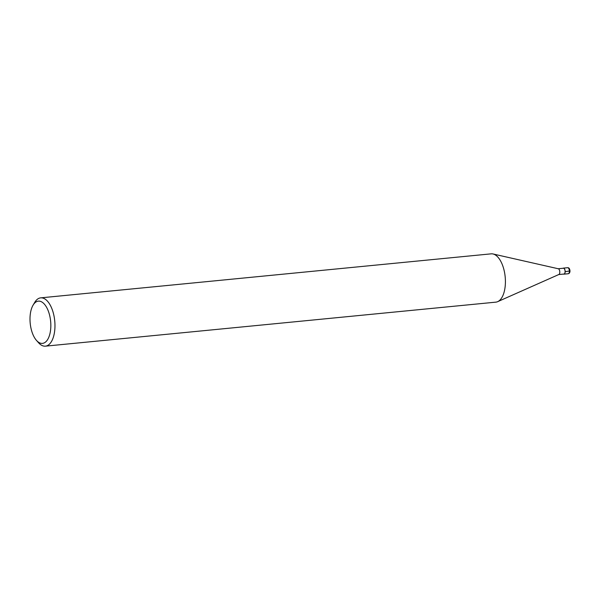 <?xml version="1.0" encoding="UTF-8"?>
<svg xmlns="http://www.w3.org/2000/svg" width="600" height="600" viewBox="0 0 600 600"><rect width="100%" height="100%" fill="white"/><g stroke="black" fill="none" stroke-linecap="round" stroke-linejoin="round"><path stroke-width="0.9" d="M558.773 274.545L563.947 274.035A2.91 1.41 -95.6 0 0 565.095 271.65A2.91 1.41 84.4 0 0 563.385 268.237L558.21 268.748M558.66 274.553A2.91 1.41 -95.6 0 0 558.885 274.493A2.91 1.41 -95.6 0 0 559.808 272.168A2.91 1.41 84.4 0 0 558.322 268.77L493.02 253.965A24.263 11.73 84.4 0 1 505.41 282.24A24.263 11.73 -95.6 0 1 497.678 301.657A24.263 11.73 -95.6 0 1 495.862 302.145L45.42 346.155A24.263 11.73 -95.6 0 0 54.968 326.257A24.263 11.73 84.4 0 0 40.703 297.855L491.138 253.845A24.263 11.73 84.4 0 1 493.02 253.965M36.502 340.433A21.232 10.268 -95.6 0 0 50.835 325.98A21.232 10.268 84.4 0 0 44.527 304.312A21.232 10.268 84.4 0 0 33.06 305.197A21.232 10.268 84.4 0 0 30 318.548A21.232 10.268 -95.6 0 0 36.502 340.433L38.58 342.772A24.263 11.73 -95.6 0 0 45.42 346.155M33.06 305.197L34.65 302.505A24.263 11.73 84.4 0 1 40.703 297.855M563.543 274.072A3.03 1.47 -95.6 0 0 563.963 274.155A3.03 1.47 -95.6 0 0 565.155 271.673A3.03 1.47 -95.6 0 0 563.37 268.118A3.03 1.47 -95.6 0 0 562.972 268.282M565.155 271.673L569.842 270.938M568.185 273.743C569.28 273.593 569.888 272.7 570 271.058C569.783 268.725 568.98 267.608 567.6 267.705A3.03 1.47 84.4 0 1 569.385 271.252A3.03 1.47 84.4 0 1 568.185 273.743L563.963 274.155M558.885 274.493L497.678 301.657M567.6 267.705L563.37 268.118"/></g></svg>
